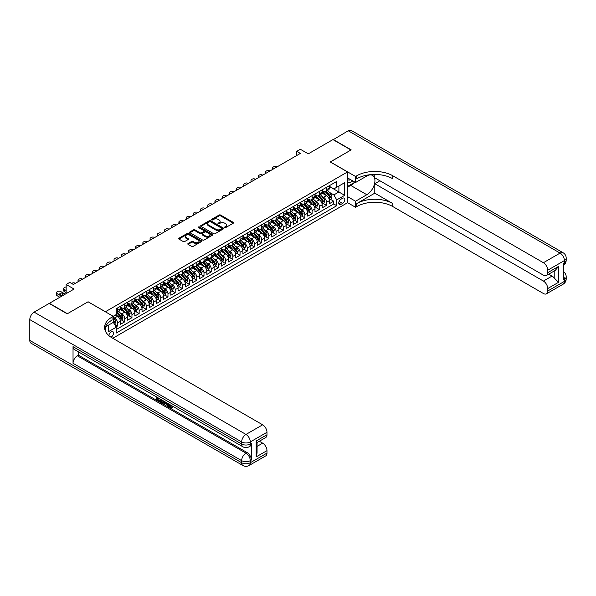 <?xml version="1.0" encoding="UTF-8"?>
<svg xmlns="http://www.w3.org/2000/svg" width="596" height="596" viewBox="0 0 596 596"><rect width="100%" height="100%" fill="white"/><g stroke="black" fill="none" stroke-linecap="round" stroke-linejoin="round"><path stroke-width="0.89" d="M224.774 227.538A0.7 0.402 0 0 0 225.765 227.538L233.282 223.195A0.998 0.581 0 0 0 233.572 222.792A0.998 0.581 0 0 0 233.282 222.382L220.55 215.029A0.998 0.581 0 0 0 219.134 215.029L211.625 219.365A0.7 0.402 0 0 0 212.608 219.939L213.584 219.38A3.204 1.848 0 0 1 218.114 219.38L219.172 219.991A3.204 1.848 0 0 1 220.11 221.295A3.204 1.848 0 0 1 219.172 222.606L218.196 223.165A0.7 0.402 0 0 0 219.186 223.738L220.162 223.18A3.204 1.848 0 0 1 224.692 223.18L225.75 223.791A3.204 1.848 0 0 1 226.689 225.094A3.204 1.848 0 0 1 225.75 226.405L224.774 226.964A0.7 0.402 0 0 0 224.774 227.538L224.774 226.964M110.998 337.209A3.263 1.885 120 0 0 111.191 337.105A3.263 1.885 120 0 0 113.322 334.237A3.263 1.885 120 0 0 112.823 331.622A3.263 1.885 120 0 0 111.191 331.778A3.263 1.885 120 0 0 108.889 335.63M188.083 243.533A0.998 0.581 0 0 0 187.792 243.943A0.998 0.581 0 0 0 188.083 244.353L191.659 246.416A0.998 0.581 0 0 0 193.074 246.416L201.418 241.596A0.998 0.581 0 0 0 201.709 241.186A0.998 0.581 0 0 0 201.418 240.777L188.686 233.423A0.998 0.581 0 0 0 187.271 233.423L178.927 238.244A0.998 0.581 0 0 0 178.636 238.653A0.998 0.581 0 0 0 178.927 239.063L183.24 241.551A0.998 0.581 0 0 0 184.656 241.551L188.224 239.488A0.998 0.581 0 0 0 188.522 239.085A0.998 0.581 0 0 0 188.224 238.676L186.086 237.439A2.675 1.542 0 0 1 185.304 236.344A2.675 1.542 0 0 1 186.958 234.921A2.675 1.542 0 0 1 189.871 235.256L198.252 240.091A2.675 1.542 0 0 1 199.034 241.186A2.675 1.542 0 0 1 197.388 242.609A2.675 1.542 0 0 1 194.467 242.281L193.074 241.469A0.998 0.581 0 0 0 191.659 241.469L188.083 243.533L188.083 244.353M88.133 301.829L105.425 311.73L347.543 171.939L330.251 161.956L350.97 149.998L332.955 139.598L308.274 153.843L300.347 149.268L296.741 151.347L300.347 153.425L73.36 284.478L69.754 282.4L66.156 284.478L66.156 293.634M88.133 301.747L67.415 313.705L49.401 303.304L74.083 289.053L66.156 284.478M213.651 233.714A0.998 0.581 0 0 0 215.067 233.714L223.418 228.894A0.998 0.581 0 0 0 223.709 228.484A0.998 0.581 0 0 0 223.418 228.074L210.686 220.729A0.998 0.581 0 0 0 209.27 220.729L200.927 225.549A0.998 0.581 0 0 0 200.629 225.951A0.998 0.581 0 0 0 200.927 226.361L213.651 233.714M198.766 227.687A0.7 0.402 0 0 1 199.474 227.784L212.407 235.249L204.07 240.061A0.998 0.581 0 0 1 202.655 240.061L189.923 232.716L189.923 231.896A0.998 0.581 0 0 0 189.632 232.306A0.998 0.581 0 0 0 189.923 232.716M189.923 231.896L193.499 229.833A0.998 0.581 0 0 1 194.914 229.833L200.077 232.812A0.998 0.581 0 0 0 201.485 232.812L203.862 231.449A0.998 0.581 0 0 0 204.152 231.039A0.998 0.581 0 0 0 203.862 230.63L198.483 227.523A0.7 0.402 0 0 1 199.474 226.957L212.414 234.429A0.998 0.581 0 0 1 212.712 234.839A0.998 0.581 0 0 1 212.414 235.241L212.414 234.429M116.034 326.861L117.531 325.997L114.544 324.276M113.277 317.176L114.648 317.966A4.075 2.354 60 0 1 117.531 322.965L120.414 321.296L120.414 324.336L124.735 321.84L121.457 319.948M120.049 312.766L121.86 313.809A4.075 2.354 60 0 1 124.735 318.8L127.619 317.139L127.619 320.171L131.947 317.675L128.669 315.783M127.253 308.601L129.064 309.652A4.075 2.354 60 0 1 131.947 314.643L134.83 312.975L134.83 316.014L139.151 313.518L135.873 311.626M134.458 304.444L136.268 305.487A4.075 2.354 60 0 1 139.151 310.479L142.034 308.817L142.034 311.857L146.355 309.361L143.077 307.462M141.662 300.287L143.472 301.33A4.075 2.354 60 0 1 146.355 306.322L149.238 304.66L149.238 307.692L153.559 305.197L150.281 303.304M148.873 296.123L150.676 297.166A4.075 2.354 60 0 1 153.559 302.157L156.443 300.496L156.443 303.535L160.771 301.04L157.493 299.147M156.077 291.965L157.888 293.009A4.075 2.354 60 0 1 160.771 298L163.654 296.339L163.654 299.371L167.975 296.875L164.697 294.983M163.282 287.801L165.092 288.844A4.075 2.354 60 0 1 167.975 293.843L170.858 292.174L170.858 295.214L175.179 292.718L171.901 290.826M170.486 283.644L172.296 284.687A4.075 2.354 60 0 1 175.179 289.678L178.062 288.017L178.062 291.049L182.383 288.553L179.105 286.661M177.697 279.479L179.5 280.53A4.075 2.354 60 0 1 182.383 285.521L185.267 283.852L185.267 286.892L189.595 284.396L186.31 282.504M184.902 275.322L186.712 276.365A4.075 2.354 60 0 1 189.595 281.357L192.471 279.695L192.471 282.735L196.799 280.239L193.521 278.339M192.106 271.165L193.916 272.208A4.075 2.354 60 0 1 196.799 277.2L199.682 275.531L199.682 278.57L204.003 276.075L200.725 274.182M199.31 267.001L201.12 268.044A4.075 2.354 60 0 1 204.003 273.035L206.886 271.374L206.886 274.413L211.208 271.918L207.93 270.025M206.521 262.843L208.324 263.886A4.075 2.354 60 0 1 211.208 268.878L214.091 267.217L214.091 270.249L218.419 267.753L215.134 265.861M213.726 258.679L215.536 259.722A4.075 2.354 60 0 1 218.419 264.721L221.295 263.052L221.295 266.092L225.623 263.596L222.345 261.704M220.93 254.522L222.74 255.565A4.075 2.354 60 0 1 225.623 260.556L228.506 258.895L228.506 261.927L232.827 259.431L229.549 257.539M228.134 250.357L229.944 251.408A4.075 2.354 60 0 1 232.827 256.399L235.711 254.73L235.711 257.77L240.032 255.274L236.754 253.382M235.345 246.2L237.148 247.243A4.075 2.354 60 0 1 240.032 252.235L242.915 250.573L242.915 253.613L247.236 251.11L243.958 249.217M242.55 242.043L244.36 243.086A4.075 2.354 60 0 1 247.236 248.078L250.119 246.409L250.119 249.448L254.447 246.953L251.169 245.06M249.754 237.879L251.564 238.921A4.075 2.354 60 0 1 254.447 243.913L257.33 242.252L257.33 245.291L261.651 242.795L258.373 240.903M256.958 233.721L258.768 234.764A4.075 2.354 60 0 1 261.651 239.756L264.535 238.095L264.535 241.127L268.856 238.631L265.578 236.739M264.162 229.557L265.972 230.6A4.075 2.354 60 0 1 268.856 235.599L271.739 233.93L271.739 236.97L276.06 234.474L272.782 232.582M271.374 225.4L273.184 226.443A4.075 2.354 60 0 1 276.06 231.434L278.943 229.773L278.943 232.805L283.271 230.309L279.993 228.417M278.578 221.235L280.388 222.286A4.075 2.354 60 0 1 283.271 227.277L286.155 225.608L286.155 228.648L290.475 226.152L287.197 224.26M285.782 217.078L287.592 218.121A4.075 2.354 60 0 1 290.475 223.113L293.359 221.451L293.359 224.491L297.68 221.988L294.402 220.095M292.986 212.914L294.796 213.964A4.075 2.354 60 0 1 297.68 218.955L300.563 217.287L300.563 220.326L304.884 217.831L301.606 215.938M300.198 208.756L302.008 209.799A4.075 2.354 60 0 1 304.884 214.791L307.767 213.13L307.767 216.169L312.095 213.673L308.817 211.781M307.402 204.599L309.212 205.642A4.075 2.354 60 0 1 312.095 210.634L314.979 208.972L314.979 212.005L319.3 209.509L316.022 207.617M314.606 200.435L316.416 201.478A4.075 2.354 60 0 1 319.3 206.477L322.183 204.808L322.183 207.848L326.504 205.352L326.504 202.312A4.075 2.354 -120 0 0 323.621 197.321L321.81 196.278M323.226 203.46L326.504 205.352M120.414 321.296A4.075 2.354 -120 0 0 117.531 316.305L115.371 315.06M127.619 317.139A4.075 2.354 -120 0 0 124.735 312.148L120.28 309.57M134.83 312.975A4.075 2.354 -120 0 0 131.947 307.983L127.484 305.413M142.034 308.817A4.075 2.354 -120 0 0 139.151 303.826L134.696 301.248M149.238 304.66A4.075 2.354 -120 0 0 146.355 299.661L141.9 297.091M156.443 300.496A4.075 2.354 -120 0 0 153.559 295.504L149.104 292.934M163.654 296.339A4.075 2.354 -120 0 0 160.771 291.347L156.308 288.769M170.858 292.174A4.075 2.354 -120 0 0 167.975 287.183L163.52 284.612M178.062 288.017A4.075 2.354 -120 0 0 175.179 283.025L170.724 280.448M185.267 283.852A4.075 2.354 -120 0 0 182.383 278.861L177.928 276.291M192.471 279.695A4.075 2.354 -120 0 0 189.595 274.704L185.132 272.126M199.682 275.531A4.075 2.354 -120 0 0 196.799 270.539L192.344 267.969M206.886 271.374A4.075 2.354 -120 0 0 204.003 266.382L199.548 263.812M214.091 267.217A4.075 2.354 -120 0 0 211.208 262.218L206.752 259.647M221.295 263.052A4.075 2.354 -120 0 0 218.419 258.061L213.957 255.49M228.506 258.895A4.075 2.354 -120 0 0 225.623 253.903L221.168 251.326M235.711 254.73A4.075 2.354 -120 0 0 232.827 249.739L228.372 247.169M242.915 250.573A4.075 2.354 -120 0 0 240.032 245.582L235.576 243.004M250.119 246.409A4.075 2.354 -120 0 0 247.236 241.417L242.781 238.847M257.33 242.252A4.075 2.354 -120 0 0 254.447 237.26L249.992 234.69M264.535 238.095A4.075 2.354 -120 0 0 261.651 233.096L257.196 230.525M271.739 233.93A4.075 2.354 -120 0 0 268.856 228.939L264.4 226.368M278.943 229.773A4.075 2.354 -120 0 0 276.06 224.781L271.605 222.204M286.155 225.608A4.075 2.354 -120 0 0 283.271 220.617L278.816 218.047M293.359 221.451A4.075 2.354 -120 0 0 290.475 216.46L286.02 213.882M300.563 217.287A4.075 2.354 -120 0 0 297.68 212.295L293.225 209.725M307.767 213.13A4.075 2.354 -120 0 0 304.884 208.138L300.429 205.568M314.979 208.972A4.075 2.354 -120 0 0 312.095 203.974L307.633 201.403M322.183 204.808A4.075 2.354 -120 0 0 319.3 199.816L314.844 197.246M342.573 198.274L340.986 199.191A3.159 1.825 120 0 0 338.923 201.977A3.159 1.825 120 0 0 339.407 204.51A3.159 1.825 120 0 0 340.986 204.353L342.573 203.437A3.159 1.825 120 0 0 344.637 200.651A3.159 1.825 120 0 0 344.153 198.118A3.159 1.825 120 0 0 342.573 198.274M105.425 331.182L105.425 326.913M112.778 338.275L347.543 202.729L347.543 171.939M113.277 322.257L116.235 327.204L116.235 333.03L336.74 205.724L336.74 199.898L333.857 194.907L329.022 192.113M116.235 327.204L108.308 331.778L108.308 325.252M113.21 316.305L116.235 314.561L116.235 308.735L336.74 181.43L336.74 187.256L344.667 182.674L344.667 195.324L336.74 199.898M120.414 306.985L121.86 307.819A4.075 2.354 60 0 0 123.894 308.02L126.777 306.359A4.075 2.354 -120 0 0 127.619 304.489L127.619 302.157M127.619 302.828L129.064 303.655A4.075 2.354 60 0 0 131.098 303.863L133.981 302.194A4.075 2.354 -120 0 0 134.83 300.332L134.83 298M134.83 298.663L136.268 299.497A4.075 2.354 60 0 0 138.309 299.699L141.185 298.037A4.075 2.354 -120 0 0 142.034 296.167L142.034 293.843M142.034 294.506L143.472 295.34A4.075 2.354 60 0 0 145.513 295.541L148.397 293.873A4.075 2.354 -120 0 0 149.238 292.01L149.238 289.678M149.238 290.341L150.676 291.176A4.075 2.354 60 0 0 152.718 291.377L155.601 289.716A4.075 2.354 -120 0 0 156.443 287.846L156.443 285.521M156.443 286.184L157.888 287.019A4.075 2.354 60 0 0 159.922 287.22L162.805 285.551A4.075 2.354 -120 0 0 163.654 283.689L163.654 281.357M163.654 282.027L165.092 282.854A4.075 2.354 60 0 0 167.133 283.055L170.009 281.394A4.075 2.354 -120 0 0 170.858 279.531L170.858 277.2M170.858 277.863L172.296 278.697A4.075 2.354 60 0 0 174.337 278.898L177.221 277.237A4.075 2.354 -120 0 0 178.062 275.367L178.062 273.035M178.062 273.706L179.5 274.532A4.075 2.354 60 0 0 181.542 274.741L184.425 273.072A4.075 2.354 -120 0 0 185.267 271.21L185.267 268.878M185.267 269.541L186.712 270.375A4.075 2.354 60 0 0 188.746 270.577L191.629 268.915A4.075 2.354 -120 0 0 192.471 267.045L192.471 264.721M192.471 265.384L193.916 266.218A4.075 2.354 60 0 0 195.95 266.419L198.833 264.751A4.075 2.354 -120 0 0 199.682 262.888L199.682 260.556M199.682 261.219L201.12 262.054A4.075 2.354 60 0 0 203.161 262.255L206.045 260.594A4.075 2.354 -120 0 0 206.886 258.724L206.886 256.399M206.886 257.062L208.324 257.897A4.075 2.354 60 0 0 210.366 258.098L213.249 256.429A4.075 2.354 -120 0 0 214.091 254.566L214.091 252.235M214.091 252.905L215.536 253.732A4.075 2.354 60 0 0 217.57 253.933L220.453 252.272A4.075 2.354 -120 0 0 221.295 250.409L221.295 248.078M221.295 248.741L222.74 249.575A4.075 2.354 60 0 0 224.774 249.776L227.657 248.115A4.075 2.354 -120 0 0 228.506 246.245L228.506 243.913M228.506 244.584L229.944 245.41A4.075 2.354 60 0 0 231.986 245.619L234.869 243.95A4.075 2.354 -120 0 0 235.711 242.088L235.711 239.756M235.711 240.419L237.148 241.253A4.075 2.354 60 0 0 239.19 241.455L242.073 239.793A4.075 2.354 -120 0 0 242.915 237.923L242.915 235.599M242.915 236.262L244.36 237.096A4.075 2.354 60 0 0 246.394 237.297L249.277 235.629A4.075 2.354 -120 0 0 250.119 233.766L250.119 231.434M250.119 232.097L251.564 232.932A4.075 2.354 60 0 0 253.598 233.133L256.481 231.471A4.075 2.354 -120 0 0 257.33 229.602L257.33 227.277M257.33 227.94L258.768 228.775A4.075 2.354 60 0 0 260.81 228.976L263.693 227.307A4.075 2.354 -120 0 0 264.535 225.444L264.535 223.113M264.535 223.783L265.972 224.61A4.075 2.354 60 0 0 268.014 224.811L270.897 223.15A4.075 2.354 -120 0 0 271.739 221.287L271.739 218.955M271.739 219.619L273.184 220.453A4.075 2.354 60 0 0 275.218 220.654L278.101 218.993A4.075 2.354 -120 0 0 278.943 217.123L278.943 214.791M278.943 215.461L280.388 216.288A4.075 2.354 60 0 0 282.422 216.49L285.305 214.828A4.075 2.354 -120 0 0 286.155 212.966L286.155 210.634M286.155 211.297L287.592 212.131A4.075 2.354 60 0 0 289.634 212.332L292.517 210.671A4.075 2.354 -120 0 0 293.359 208.801L293.359 206.469M293.359 207.14L294.796 207.974A4.075 2.354 60 0 0 296.838 208.175L299.721 206.507A4.075 2.354 -120 0 0 300.563 204.644L300.563 202.312M300.563 202.975L302.008 203.81A4.075 2.354 60 0 0 304.042 204.011L306.925 202.349A4.075 2.354 -120 0 0 307.767 200.48L307.767 198.155M307.767 198.818L309.212 199.653A4.075 2.354 60 0 0 311.246 199.854L314.129 198.185A4.075 2.354 -120 0 0 314.979 196.322L314.979 193.991M314.979 194.661L316.416 195.488A4.075 2.354 60 0 0 318.458 195.689L321.333 194.028A4.075 2.354 -120 0 0 322.183 192.158L322.183 189.833M116.235 329.536L333.708 203.974L333.708 201.187L329.387 203.683L329.387 200.651A4.075 2.354 -120 0 0 326.504 195.659L322.049 193.082M322.183 190.496L323.621 191.331A4.075 2.354 -120 0 0 325.662 191.532A4.075 2.354 -120 0 0 326.504 189.662L326.504 187.338M325.662 191.532L328.545 189.871A4.075 2.354 -120 0 0 329.387 188.001L329.387 185.669M117.531 307.983L117.531 310.315A4.075 2.354 60 0 1 116.689 312.177A4.075 2.354 60 0 1 116.235 312.349M116.689 312.177L119.573 310.516A4.075 2.354 -120 0 0 120.414 308.654L120.414 306.322M124.735 303.826L124.735 306.158A4.075 2.354 60 0 1 123.894 308.02M131.947 299.661L131.947 301.993A4.075 2.354 60 0 1 131.098 303.863M139.151 295.504L139.151 297.836A4.075 2.354 60 0 1 138.309 299.699M146.355 291.34L146.355 293.672A4.075 2.354 60 0 1 145.513 295.541M153.559 287.183L153.559 289.514A4.075 2.354 60 0 1 152.718 291.377M160.771 283.025L160.771 285.35A4.075 2.354 60 0 1 159.922 287.22M167.975 278.861L167.975 281.193A4.075 2.354 60 0 1 167.133 283.055M175.179 274.704L175.179 277.028A4.075 2.354 60 0 1 174.337 278.898M182.383 270.539L182.383 272.871A4.075 2.354 60 0 1 181.542 274.741M189.595 266.382L189.595 268.714A4.075 2.354 60 0 1 188.746 270.577M196.799 262.218L196.799 264.55A4.075 2.354 60 0 1 195.95 266.419M204.003 258.061L204.003 260.392A4.075 2.354 60 0 1 203.161 262.255M211.208 253.903L211.208 256.228A4.075 2.354 60 0 1 210.366 258.098M218.419 249.739L218.419 252.071A4.075 2.354 60 0 1 217.57 253.933M225.623 245.582L225.623 247.906A4.075 2.354 60 0 1 224.774 249.776M232.827 241.417L232.827 243.749A4.075 2.354 60 0 1 231.986 245.619M240.032 237.26L240.032 239.592A4.075 2.354 60 0 1 239.19 241.455M247.236 233.096L247.236 235.427A4.075 2.354 60 0 1 246.394 237.297M254.447 228.939L254.447 231.27A4.075 2.354 60 0 1 253.598 233.133M261.651 224.781L261.651 227.106A4.075 2.354 60 0 1 260.81 228.976M268.856 220.617L268.856 222.949A4.075 2.354 60 0 1 268.014 224.811M276.06 216.46L276.06 218.784A4.075 2.354 60 0 1 275.218 220.654M283.271 212.295L283.271 214.627A4.075 2.354 60 0 1 282.422 216.49M290.475 208.138L290.475 210.47A4.075 2.354 60 0 1 289.634 212.332M297.68 203.974L297.68 206.305A4.075 2.354 60 0 1 296.838 208.175M304.884 199.816L304.884 202.148A4.075 2.354 60 0 1 304.042 204.011M312.095 195.659L312.095 197.984A4.075 2.354 60 0 1 311.246 199.854M319.3 191.495L319.3 193.827A4.075 2.354 60 0 1 318.458 195.689M319.3 206.477L319.3 209.509M312.095 210.634L312.095 213.673M304.884 214.791L304.884 217.831M297.68 218.955L297.68 221.988M290.475 223.113L290.475 226.152M283.271 227.277L283.271 230.309M276.06 231.434L276.06 234.474M268.856 235.599L268.856 238.631M261.651 239.756L261.651 242.795M254.447 243.913L254.447 246.953M247.236 248.078L247.236 251.11M240.032 252.235L240.032 255.274M232.827 256.399L232.827 259.431M225.623 260.556L225.623 263.596M218.419 264.721L218.419 267.753M211.208 268.878L211.208 271.918M204.003 273.035L204.003 276.075M196.799 277.2L196.799 280.239M189.595 281.357L189.595 284.396M182.383 285.521L182.383 288.553M175.179 289.678L175.179 292.718M167.975 293.843L167.975 296.875M160.771 298L160.771 301.04M153.559 302.157L153.559 305.197M146.355 306.322L146.355 309.361M139.151 310.479L139.151 313.518M131.947 314.643L131.947 317.675M124.735 318.8L124.735 321.84M117.531 322.965L117.531 325.997M333.857 194.907L338.9 191.994L338.9 186.004L344.667 182.674M329.387 186.503L344.667 195.324M329.387 186.339L333.857 188.917L336.74 187.256M296.741 151.347L296.741 155.511M330.43 199.295L333.708 201.187M333.708 203.974L336.74 205.724M225.057 227.635L225.75 227.232A3.204 1.848 0 0 0 226.689 225.929L226.689 225.094M220.11 221.295L220.11 222.129A3.204 1.848 0 0 1 219.172 223.44L218.479 223.835M233.267 223.202L220.55 215.864A0.998 0.581 0 0 0 219.134 215.864L211.9 220.036M223.403 228.901L210.686 221.556A0.998 0.581 0 0 0 209.27 221.556L200.934 226.368L200.927 225.549M221.645 228.775A0.7 0.402 0 0 0 221.645 228.201L210.47 221.749A0.7 0.402 0 0 0 209.479 221.749L208.458 222.338A3.204 1.848 0 0 0 207.52 223.649A3.204 1.848 0 0 0 208.458 224.953L216.095 229.363A3.204 1.848 0 0 0 220.624 229.363L221.645 228.775L221.645 229.602A0.7 0.402 0 0 0 221.854 229.318L221.854 228.484M207.52 223.649L207.52 224.476A3.204 1.848 0 0 0 208.458 225.787L208.458 224.953M221.645 229.602L220.624 230.198A3.204 1.848 0 0 1 216.095 230.198L208.458 225.787M189.938 232.723L193.499 230.667L193.499 229.833M204.152 231.039L204.152 231.866A0.998 0.581 0 0 1 203.862 232.276L201.485 233.647A0.998 0.581 0 0 1 200.077 233.647L194.914 230.667A0.998 0.581 0 0 0 193.499 230.667M205.434 235.904A2.675 1.542 0 0 0 208.347 236.24A2.675 1.542 0 0 0 210.001 234.817A2.675 1.542 0 0 0 209.218 233.721L206.261 232.015A0.998 0.581 0 0 0 204.845 232.015L202.476 233.386A0.998 0.581 0 0 0 202.186 233.796A0.998 0.581 0 0 0 202.476 234.206L205.434 235.904L205.434 236.739A2.675 1.542 0 0 0 208.347 237.074A2.675 1.542 0 0 0 210.001 235.651L210.001 234.817M202.186 233.796L202.186 234.623A0.998 0.581 0 0 0 202.476 235.033L202.476 234.206M205.434 236.739L202.476 235.033M199.034 241.186L199.034 242.021A2.675 1.542 0 0 1 197.388 243.444A2.675 1.542 0 0 1 194.467 243.108L193.074 242.304A0.998 0.581 0 0 0 191.659 242.304L188.098 244.36M185.304 236.344L185.304 237.178A2.675 1.542 0 0 0 186.086 238.273L186.086 237.439M188.224 238.676L188.224 239.488L186.086 238.273M201.418 240.777L201.418 241.596L188.686 234.258A0.998 0.581 0 0 0 187.271 234.258L178.942 239.07M329.327 199.936L331.19 198.863L331.912 196.777A2.697 1.557 -120 0 0 330.855 194.244L327.562 190.429M273.504 168.929L273.184 168.743A2.041 1.177 -0 0 1 272.581 167.908A2.041 1.177 -0 0 1 273.184 167.074L273.899 166.656A2.041 1.177 -0 0 1 276.782 166.656L277.11 166.843M326.906 195.92L323.002 191.398A7.793 4.5 -120 0 0 322.183 190.541M324.76 194.654L322.578 192.121A6.474 3.732 -120 0 0 322.183 191.689M325.297 191.681L328.627 195.533A2.697 1.557 60 0 1 329.588 197.395L330.452 196.896A2.697 1.557 -120 0 0 329.491 195.034L326.198 191.219M325.49 191.614L329.066 195.756A1.378 0.797 60 0 1 329.417 196.293L330.452 196.896M347.543 181.75A6.623 3.822 120 0 0 349.062 182.495A6.623 3.822 120 0 0 352.728 180.879M347.543 179.001A4.537 2.615 120 0 0 348.28 179.888A4.537 2.615 120 0 0 348.943 180.096A4.537 2.615 120 0 0 350.582 179.649M354.97 182.175L347.543 186.459M333.171 139.717L348.228 130.777L560.084 253.091A6.116 3.531 120 0 1 563.145 252.786A6.116 6.116 0 0 1 566.2 258.083A6.116 3.531 180 0 1 564.412 260.579L547.724 270.212A6.116 3.531 -120 0 0 543.403 262.717L560.084 253.091A6.116 3.531 60 0 1 564.412 260.579L564.412 262.657L563.332 263.283L563.332 279.926L564.412 279.3L564.412 281.379A6.116 3.531 60 0 1 563.145 284.18L546.457 293.813A6.116 3.531 -120 0 0 547.724 291.012L564.412 281.379A6.116 3.531 0 0 0 566.2 278.883A6.116 6.116 0 0 1 563.145 284.18M333.171 139.471L351.186 149.872L330.326 162M347.543 196.613L355.544 201.232L366.823 194.721A11.466 6.616 120 0 0 374.31 184.618A11.466 6.616 120 0 0 372.552 175.433A11.466 6.616 120 0 0 366.823 175.999L355.544 182.51L355.544 176.476L356.773 175.768A25.479 14.706 180 0 1 392.801 175.768L543.403 262.717M355.544 201.232L355.544 207.266L356.773 206.559A25.479 14.706 180 0 1 392.801 206.559L543.403 293.508A6.116 3.531 -120 0 0 546.457 293.813M374.787 193.164L356.773 203.564A25.479 14.706 180 0 1 392.801 203.564L374.787 193.164L374.787 183.717L379.898 180.759M374.787 174.457L374.787 177.809L543.403 275.158A6.116 3.531 -120 0 0 546.457 275.464A6.116 3.531 -120 0 0 547.724 272.663L558.534 266.419L558.534 282.318L554.213 277.989L554.213 270.986M558.534 282.318L547.724 288.553L547.724 291.012M547.724 288.553A6.116 3.531 -120 0 0 543.403 281.066L552.052 276.075A6.116 3.531 60 0 1 554.213 277.989M374.787 183.717L543.403 281.066M348.228 130.777A6.116 3.531 -60 0 1 351.29 130.472L563.145 252.786M347.543 177.891L355.544 182.51M330.326 161.918L355.544 176.476M347.543 202.647L355.544 207.266M547.724 270.212L547.724 272.663M548.722 274.153L552.052 276.075M356.773 175.768L356.773 178.763A25.479 14.706 180 0 1 392.801 178.763L392.801 175.768M546.457 275.464L555.301 270.361L558.534 266.419M353.86 182.816A11.466 6.616 -60 0 1 350.679 185.401L347.543 187.211M168.906 404.073L168.854 404.677L169.406 404.364L171.268 407.321M168.854 404.677L170.188 407.478L171.03 407.582L171.976 406.591L172.587 407.113L171.506 408.253L170.247 408.089L168.288 403.715M165.383 403.678L164.526 404.721L163.885 404.349L164.973 401.801M167.714 403.388L168.579 406.39L168.005 406.725L167.357 406.353L166.865 404.535L165.018 403.47L164.526 404.721M157.344 398.27L157.344 399.327L159.892 400.803L159.892 401.376L159.318 401.711L156.159 399.886L156.159 396.712M159.616 398.709L159.043 399.245L156.77 397.934L156.77 399.663L157.344 399.327M73.032 346.656L241.656 444.005A6.116 3.531 120 0 0 242.922 446.806L74.299 349.457A6.116 3.531 -60 0 1 73.032 346.656L73.032 363.299A6.116 3.531 -60 0 1 77.361 355.805L78.441 355.186L247.057 452.535A6.116 3.531 60 0 1 251.385 460.023L251.385 443.379A6.116 3.531 60 0 1 250.119 446.18L249.039 446.806A6.116 3.531 -120 0 0 250.305 444.005L251.385 443.379M78.441 355.186L78.441 351.841M163.654 401.041L163.699 401.719L164.258 401.391L163.677 403.038L161.702 403.09L160.153 402.188L160.153 399.015M67.199 313.831L88.059 301.785L113.277 316.349L112.055 317.057A25.479 14.706 -0 0 0 104.591 327.457A25.479 14.706 -0 0 0 112.055 337.858L262.657 424.806A6.116 3.531 60 0 1 266.986 432.294L250.305 441.927L250.305 444.005A6.116 3.531 -0 0 1 241.656 444.005L241.656 441.927L29.8 319.612A6.116 3.531 -60 0 1 34.121 312.125L49.185 303.431L67.199 313.831M113.277 316.349L113.277 322.376L105.313 326.981M256.176 440.988L257.07 442.344L257.07 453.035L256.176 456.886L256.176 440.988L266.986 434.752L266.986 432.294M266.986 434.752A6.116 3.531 60 0 1 265.719 437.546L257.07 442.537M29.8 340.413L241.656 462.727A6.116 3.531 120 0 0 242.922 465.528L31.067 343.214A6.116 3.531 -60 0 1 29.8 340.413L29.8 319.612M259.334 441.234L262.657 443.156A6.116 3.531 60 0 1 266.986 450.643L256.176 456.886M251.385 460.023L250.305 460.648L250.305 462.727L266.986 453.094L266.986 450.643M266.986 453.094A6.116 3.531 60 0 1 265.719 455.895L249.039 465.528A6.116 3.531 -120 0 0 250.305 462.727A6.116 3.531 -0 0 1 241.656 462.727L241.656 460.648L73.032 363.299M112.055 317.057L112.055 320.052A25.479 14.706 -0 0 0 104.725 328.955M156.77 399.663L159.318 401.138L159.892 400.803M159.318 401.138L159.318 401.711M156.77 397.063L159.296 398.523M159.043 398.672L159.043 399.245M163.699 401.719L163.103 403.365M160.756 399.372L160.756 401.965L162.671 402.717L163.043 400.691M161.337 399.7L161.337 401.637L163.252 402.389M160.756 401.965L161.337 401.637M161.65 402.479L162.224 402.151M166.91 402.918L168.005 406.725M165.546 402.129L165.204 403L166.679 403.85L166.344 402.591M165.911 402.345L166.47 403.06M165.204 403L165.777 402.665M170.188 407.478L170.769 407.142M171.402 406.926L172.013 407.44L172.587 407.113M172.013 407.44L171.506 408.253M322.123 204.093L323.986 203.02L324.701 200.941A2.697 1.557 -120 0 0 323.65 198.401L320.357 194.594M266.3 173.086L265.972 172.9A2.041 1.177 -0 0 1 265.376 172.065A2.041 1.177 -0 0 1 265.972 171.238L266.695 170.821A2.041 1.177 -0 0 1 269.578 170.821L269.899 171.007M319.702 200.077L315.798 195.562A7.793 4.5 -120 0 0 314.979 194.706M317.556 198.811L315.373 196.285A6.474 3.732 -120 0 0 314.979 195.846M318.085 195.838L321.415 199.697A2.697 1.557 60 0 1 322.384 201.552L323.248 201.053A2.697 1.557 -120 0 0 322.28 199.198L318.987 195.384M318.286 195.779L321.862 199.921A1.378 0.797 60 0 1 322.205 200.457L323.248 201.053M314.911 208.257L316.774 207.177L317.497 205.099A2.697 1.557 -120 0 0 316.446 202.565L313.153 198.751M259.096 177.25L258.768 177.057A2.041 1.177 -0 0 1 258.172 176.23A2.041 1.177 -0 0 1 258.768 175.395L259.491 174.978A2.041 1.177 -0 0 1 262.374 174.978L262.694 175.164M312.49 204.242L308.586 199.72A7.793 4.5 -120 0 0 307.767 198.863M310.352 202.975L308.169 200.442A6.474 3.732 -120 0 0 307.767 200.01M310.881 199.995L314.211 203.854A2.697 1.557 60 0 1 315.172 205.717L316.036 205.218A2.697 1.557 -120 0 0 315.075 203.355L311.782 199.541M311.075 199.936L314.658 204.078A1.378 0.797 60 0 1 315.001 204.614L316.036 205.218M307.707 212.414L309.57 211.342L310.293 209.263A2.697 1.557 -120 0 0 309.242 206.723L305.949 202.916M251.885 181.407L251.564 181.221A2.041 1.177 -0 0 1 250.968 180.387A2.041 1.177 -0 0 1 251.564 179.552L252.287 179.143A2.041 1.177 -0 0 1 255.162 179.143L255.49 179.329M305.286 208.399L301.382 203.877A7.793 4.5 -120 0 0 300.563 203.02M303.148 207.132L300.965 204.607A6.474 3.732 -120 0 0 300.563 204.167M303.677 204.16L307.007 208.011A2.697 1.557 60 0 1 307.968 209.874L308.832 209.375A2.697 1.557 -120 0 0 307.871 207.512L304.578 203.705M303.871 204.093L307.447 208.242A1.378 0.797 60 0 1 307.797 208.779L308.832 209.375M300.503 216.579L302.366 215.499L303.088 213.42A2.697 1.557 -120 0 0 302.03 210.887L298.738 207.073M244.68 185.565L244.36 185.378A2.041 1.177 -0 0 1 243.757 184.551A2.041 1.177 -0 0 1 244.36 183.717L245.075 183.3A2.041 1.177 -0 0 1 247.958 183.3L248.286 183.486M298.082 212.563L294.178 208.041A7.793 4.5 -120 0 0 293.359 207.185M295.944 211.289L293.754 208.764A6.474 3.732 -120 0 0 293.359 208.332M296.473 208.317L299.803 212.176A2.697 1.557 60 0 1 300.764 214.038L301.628 213.539A2.697 1.557 -120 0 0 300.667 211.677L297.374 207.862M296.666 208.257L300.242 212.4A1.378 0.797 60 0 1 300.593 212.936L301.628 213.539M293.299 220.736L295.162 219.663L295.877 217.585A2.697 1.557 -120 0 0 294.826 215.044L291.533 211.23M237.476 189.729L237.148 189.543A2.041 1.177 -0 0 1 236.552 188.709A2.041 1.177 -0 0 1 237.148 187.874L237.871 187.457A2.041 1.177 -0 0 1 240.754 187.457L241.075 187.651M290.878 216.72L286.974 212.198A7.793 4.5 -120 0 0 286.155 211.342M288.732 215.454L286.549 212.921A6.474 3.732 -120 0 0 286.155 212.489M289.261 212.481L292.591 216.333A2.697 1.557 60 0 1 293.56 218.196L294.424 217.696A2.697 1.557 -120 0 0 293.455 215.834L290.163 212.027M289.462 212.414L293.038 216.557A1.378 0.797 60 0 1 293.381 217.1L294.424 217.696M286.087 224.893L287.95 223.82L288.673 221.742A2.697 1.557 -120 0 0 287.622 219.209L284.329 215.394M230.272 193.886L229.944 193.7A2.041 1.177 -0 0 1 229.348 192.866A2.041 1.177 -0 0 1 229.944 192.039L230.667 191.621A2.041 1.177 -0 0 1 233.55 191.621L233.87 191.808M283.666 220.885L279.762 216.363A7.793 4.5 -120 0 0 278.943 215.506M281.528 219.611L279.345 217.086A6.474 3.732 -120 0 0 278.943 216.653M282.057 216.639L285.387 220.498A2.697 1.557 60 0 1 286.348 222.353L287.212 221.854A2.697 1.557 -120 0 0 286.251 219.999L282.958 216.184M282.251 216.579L285.834 220.721A1.378 0.797 60 0 1 286.177 221.258L287.212 221.854M278.883 229.058L280.746 227.985L281.468 225.899A2.697 1.557 -120 0 0 280.418 223.366L277.125 219.552M223.06 198.051L222.74 197.865A2.041 1.177 -0 0 1 222.144 197.03A2.041 1.177 -0 0 1 222.74 196.196L223.463 195.779A2.041 1.177 -0 0 1 226.338 195.779L226.666 195.965M276.462 225.042L272.558 220.52A7.793 4.5 -120 0 0 271.739 219.663M274.324 223.776L272.141 221.243A6.474 3.732 -120 0 0 271.739 220.811M274.853 220.803L278.183 224.655A2.697 1.557 60 0 1 279.144 226.517L280.008 226.018A2.697 1.557 -120 0 0 279.047 224.156L275.754 220.341M275.047 220.736L278.623 224.878A1.378 0.797 60 0 1 278.973 225.415L280.008 226.018M271.679 233.215L273.542 232.142L274.264 230.063A2.697 1.557 -120 0 0 273.206 227.523L269.921 223.716M215.856 202.208L215.536 202.022A2.041 1.177 -0 0 1 214.94 201.187A2.041 1.177 -0 0 1 215.536 200.36L216.251 199.943A2.041 1.177 -0 0 1 219.134 199.943L219.462 200.129M269.258 229.199L265.354 224.685A7.793 4.5 -120 0 0 264.535 223.828M267.12 227.933L264.929 225.407A6.474 3.732 -120 0 0 264.535 224.968M267.649 224.96L270.979 228.819A2.697 1.557 60 0 1 271.94 230.674L272.804 230.175A2.697 1.557 -120 0 0 271.843 228.32L268.55 224.506M267.842 224.901L271.418 229.043A1.378 0.797 60 0 1 271.769 229.579L272.804 230.175M264.475 237.379L266.337 236.299L267.053 234.221A2.697 1.557 -120 0 0 266.002 231.688L262.709 227.873M208.652 206.372L208.324 206.179A2.041 1.177 -0 0 1 207.728 205.352A2.041 1.177 -0 0 1 208.324 204.517L209.047 204.1A2.041 1.177 -0 0 1 211.93 204.1L212.258 204.286M262.054 233.364L258.15 228.842A7.793 4.5 -120 0 0 257.33 227.985M259.908 232.097L257.725 229.564A6.474 3.732 -120 0 0 257.33 229.132M260.437 229.117L263.767 232.976A2.697 1.557 60 0 1 264.736 234.839L265.6 234.34A2.697 1.557 -120 0 0 264.631 232.477L261.346 228.663M260.638 229.058L264.214 233.2A1.378 0.797 60 0 1 264.557 233.736L265.6 234.34M257.271 241.536L259.126 240.464L259.849 238.385A2.697 1.557 -120 0 0 258.798 235.845L255.505 232.038M201.448 210.53L201.12 210.343A2.041 1.177 -0 0 1 200.524 209.509A2.041 1.177 -0 0 1 201.12 208.675L201.843 208.265A2.041 1.177 -0 0 1 204.726 208.265L205.046 208.451M254.842 237.521L250.938 232.999A7.793 4.5 -120 0 0 250.119 232.142M252.704 236.254L250.521 233.729A6.474 3.732 -120 0 0 250.119 233.289M253.233 233.282L256.563 237.133A2.697 1.557 60 0 1 257.524 238.996L258.388 238.497A2.697 1.557 -120 0 0 257.427 236.634L254.134 232.827M253.427 233.215L257.01 237.364A1.378 0.797 60 0 1 257.353 237.901L258.388 238.497M250.059 245.701L251.922 244.621L252.644 242.542A2.697 1.557 -120 0 0 251.594 240.009L248.301 236.195M194.236 214.687L193.916 214.5A2.041 1.177 -0 0 1 193.32 213.673A2.041 1.177 -0 0 1 193.916 212.839L194.639 212.422A2.041 1.177 -0 0 1 197.522 212.422L197.842 212.608M247.638 241.685L243.734 237.163A7.793 4.5 -120 0 0 242.915 236.307M245.5 240.411L243.317 237.886A6.474 3.732 -120 0 0 242.915 237.454M246.029 237.439L249.359 241.298A2.697 1.557 60 0 1 250.32 243.161L251.184 242.661A2.697 1.557 -120 0 0 250.223 240.799L246.93 236.985M246.222 237.379L249.799 241.522A1.378 0.797 60 0 1 250.149 242.058L251.184 242.661M242.855 249.858L244.718 248.785L245.44 246.707A2.697 1.557 -120 0 0 244.382 244.166L241.097 240.359M187.032 218.851L186.712 218.665A2.041 1.177 -0 0 1 186.116 217.831A2.041 1.177 -0 0 1 186.712 216.996L187.427 216.586A2.041 1.177 -0 0 1 190.31 216.586L190.638 216.773M240.434 245.843L236.53 241.32A7.793 4.5 -120 0 0 235.711 240.464M238.296 244.576L236.105 242.043A6.474 3.732 -120 0 0 235.711 241.611M238.825 241.603L242.155 245.455A2.697 1.557 60 0 1 243.116 247.318L243.98 246.819A2.697 1.557 -120 0 0 243.019 244.956L239.726 241.149M239.018 241.536L242.594 245.679A1.378 0.797 60 0 1 242.945 246.222L243.98 246.819M235.651 254.023L237.513 252.942L238.229 250.864A2.697 1.557 -120 0 0 237.178 248.331L233.885 244.516M179.828 223.008L179.5 222.822A2.041 1.177 -0 0 1 178.904 221.988A2.041 1.177 -0 0 1 179.5 221.161L180.223 220.744A2.041 1.177 -0 0 1 183.106 220.744L183.434 220.93M233.23 250.007L229.326 245.485A7.793 4.5 -120 0 0 228.506 244.628M231.084 248.733L228.901 246.208A6.474 3.732 -120 0 0 228.506 245.775M231.613 245.761L234.943 249.62A2.697 1.557 60 0 1 235.912 251.475L236.776 250.976A2.697 1.557 -120 0 0 235.807 249.121L232.522 245.306M231.814 245.701L235.39 249.843A1.378 0.797 60 0 1 235.74 250.38L236.776 250.976M228.447 258.18L230.302 257.107L231.025 255.021A2.697 1.557 -120 0 0 229.974 252.488L226.681 248.674M172.624 227.173L172.296 226.987A2.041 1.177 -0 0 1 171.7 226.152A2.041 1.177 -0 0 1 172.296 225.318L173.019 224.901A2.041 1.177 -0 0 1 175.902 224.901L176.222 225.087M226.026 254.164L222.114 249.642A7.793 4.5 -120 0 0 221.295 248.785M223.88 252.898L221.697 250.365A6.474 3.732 -120 0 0 221.295 249.933M224.409 249.925L227.739 253.777A2.697 1.557 60 0 1 228.7 255.639L229.564 255.14A2.697 1.557 -120 0 0 228.603 253.278L225.31 249.463M224.603 249.858L228.186 254A1.378 0.797 60 0 1 228.529 254.537L229.564 255.14M221.235 262.337L223.098 261.264L223.82 259.185A2.697 1.557 -120 0 0 222.77 256.645L219.477 252.838M165.412 231.33L165.092 231.144A2.041 1.177 -0 0 1 164.496 230.309A2.041 1.177 -0 0 1 165.092 229.482L165.815 229.065A2.041 1.177 -0 0 1 168.698 229.065L169.018 229.251M218.814 258.321L214.91 253.807A7.793 4.5 -120 0 0 214.091 252.95M216.676 257.055L214.493 254.529A6.474 3.732 -120 0 0 214.091 254.09M217.205 254.082L220.535 257.941A2.697 1.557 60 0 1 221.496 259.796L222.36 259.297A2.697 1.557 -120 0 0 221.399 257.442L218.106 253.628M217.398 254.023L220.982 258.165A1.378 0.797 60 0 1 221.325 258.701L222.36 259.297M214.031 266.501L215.894 265.421L216.616 263.343A2.697 1.557 -120 0 0 215.566 260.81L212.273 256.995M158.208 235.495L157.888 235.301A2.041 1.177 -0 0 1 157.292 234.474A2.041 1.177 -0 0 1 157.888 233.639L158.603 233.222A2.041 1.177 -0 0 1 161.486 233.222L161.814 233.409M211.61 262.486L207.706 257.964A7.793 4.5 -120 0 0 206.886 257.107M209.472 261.219L207.281 258.686A6.474 3.732 -120 0 0 206.886 258.254M210.001 258.239L213.331 262.098A2.697 1.557 60 0 1 214.292 263.961L215.156 263.462A2.697 1.557 -120 0 0 214.195 261.599L210.902 257.785M210.194 258.18L213.77 262.322A1.378 0.797 60 0 1 214.12 262.858L215.156 263.462M206.827 270.659L208.689 269.586L209.405 267.507A2.697 1.557 -120 0 0 208.354 264.967L205.061 261.16M151.004 239.652L150.676 239.465A2.041 1.177 -0 0 1 150.08 238.631A2.041 1.177 -0 0 1 150.676 237.804L151.399 237.387A2.041 1.177 -0 0 1 154.282 237.387L154.61 237.573M204.406 266.643L200.502 262.121A7.793 4.5 -120 0 0 199.682 261.264M202.26 265.376L200.077 262.851A6.474 3.732 -120 0 0 199.682 262.411M202.789 262.404L206.119 266.256A2.697 1.557 60 0 1 207.088 268.118L207.952 267.619A2.697 1.557 -120 0 0 206.991 265.756L203.698 261.949M202.99 262.337L206.566 266.486A1.378 0.797 60 0 1 206.916 267.023L207.952 267.619M199.623 274.823L201.485 273.743L202.2 271.664A2.697 1.557 -120 0 0 201.15 269.131L197.857 265.317M143.8 243.809L143.472 243.622A2.041 1.177 -0 0 1 142.876 242.795A2.041 1.177 -0 0 1 143.472 241.961L144.195 241.544A2.041 1.177 -0 0 1 147.078 241.544L147.398 241.73M197.201 270.808L193.29 266.285A7.793 4.5 -120 0 0 192.471 265.429M195.056 269.534L192.873 267.008A6.474 3.732 -120 0 0 192.471 266.576M195.585 266.561L198.915 270.42A2.697 1.557 60 0 1 199.876 272.283L200.748 271.783A2.697 1.557 -120 0 0 199.779 269.921L196.486 266.107M195.779 266.501L199.362 270.644A1.378 0.797 60 0 1 199.705 271.18L200.748 271.783M192.411 278.98L194.274 277.907L194.996 275.829A2.697 1.557 -120 0 0 193.946 273.288L190.653 269.481M136.588 247.973L136.268 247.787A2.041 1.177 -0 0 1 135.672 246.953A2.041 1.177 -0 0 1 136.268 246.118L136.991 245.708A2.041 1.177 -0 0 1 139.874 245.708L140.194 245.895M189.99 274.965L186.086 270.442A7.793 4.5 -120 0 0 185.267 269.586M187.852 273.698L185.669 271.165A6.474 3.732 -120 0 0 185.267 270.733M188.381 270.726L191.711 274.577A2.697 1.557 60 0 1 192.672 276.44L193.536 275.941A2.697 1.557 -120 0 0 192.575 274.078L189.282 270.271M188.574 270.659L192.158 274.801A1.378 0.797 60 0 1 192.501 275.345L193.536 275.941M185.207 283.145L187.07 282.064L187.792 279.986A2.697 1.557 -120 0 0 186.742 277.453L183.449 273.639M129.384 252.13L129.064 251.944A2.041 1.177 -0 0 1 128.468 251.11A2.041 1.177 -0 0 1 129.064 250.283L129.779 249.866A2.041 1.177 -0 0 1 132.662 249.866L132.99 250.052M182.786 279.129L178.882 274.607A7.793 4.5 -120 0 0 178.062 273.75M180.648 277.855L178.465 275.33A6.474 3.732 -120 0 0 178.062 274.898M181.177 274.883L184.507 278.742A2.697 1.557 60 0 1 185.468 280.597L186.332 280.098A2.697 1.557 -120 0 0 185.371 278.243L182.078 274.428M181.37 274.823L184.946 278.965A1.378 0.797 60 0 1 185.296 279.502L186.332 280.098M178.003 287.302L179.865 286.229L180.581 284.143A2.697 1.557 -120 0 0 179.53 281.61L176.237 277.796M122.18 256.295L121.86 256.109A2.041 1.177 -0 0 1 121.256 255.274A2.041 1.177 -0 0 1 121.86 254.44L122.575 254.023A2.041 1.177 -0 0 1 125.458 254.023L125.786 254.216M175.582 283.286L171.678 278.764A7.793 4.5 -120 0 0 170.858 277.907M173.436 282.02L171.253 279.487A6.474 3.732 -120 0 0 170.858 279.055M173.965 279.047L177.295 282.899A2.697 1.557 60 0 1 178.264 284.761L179.128 284.262A2.697 1.557 -120 0 0 178.167 282.4L174.874 278.585M174.166 278.98L177.742 283.122A1.378 0.797 60 0 1 178.092 283.666L179.128 284.262M170.799 291.459L172.661 290.386L173.376 288.308A2.697 1.557 -120 0 0 172.326 285.767L169.033 281.96M114.976 260.452L114.648 260.266A2.041 1.177 -0 0 1 114.052 259.431A2.041 1.177 -0 0 1 114.648 258.604L115.371 258.187A2.041 1.177 -0 0 1 118.254 258.187L118.574 258.373M168.377 287.443L164.466 282.929A7.793 4.5 -120 0 0 163.654 282.072M166.232 286.177L164.049 283.651A6.474 3.732 -120 0 0 163.654 283.212M166.761 283.204L170.091 287.063A2.697 1.557 60 0 1 171.052 288.918L171.924 288.419A2.697 1.557 -120 0 0 170.955 286.564L167.662 282.75M166.962 283.145L170.538 287.287A1.378 0.797 60 0 1 170.881 287.823L171.924 288.419M163.587 295.623L165.45 294.551L166.172 292.465A2.697 1.557 -120 0 0 165.122 289.932L161.829 286.117M107.772 264.617L107.444 264.423A2.041 1.177 -0 0 1 106.848 263.596A2.041 1.177 -0 0 1 107.444 262.762L108.167 262.344A2.041 1.177 -0 0 1 111.05 262.344L111.37 262.531M161.166 291.608L157.262 287.086A7.793 4.5 -120 0 0 156.443 286.229M159.028 290.341L156.845 287.808A6.474 3.732 -120 0 0 156.443 287.376M159.557 287.361L162.887 291.22A2.697 1.557 60 0 1 163.848 293.083L164.712 292.584A2.697 1.557 -120 0 0 163.751 290.721L160.458 286.907M159.75 287.302L163.334 291.444A1.378 0.797 60 0 1 163.677 291.98L164.712 292.584M156.383 299.781L158.245 298.708L158.968 296.629A2.697 1.557 -120 0 0 157.918 294.089L154.625 290.282M100.56 268.774L100.24 268.587A2.041 1.177 -0 0 1 99.644 267.753A2.041 1.177 -0 0 1 100.24 266.926L100.962 266.509A2.041 1.177 -0 0 1 103.838 266.509L104.166 266.695M153.962 295.765L150.058 291.25A7.793 4.5 -120 0 0 149.238 290.386M151.824 294.498L149.641 291.973A6.474 3.732 -120 0 0 149.238 291.533M152.352 291.526L155.683 295.378A2.697 1.557 60 0 1 156.644 297.24L157.508 296.741A2.697 1.557 -120 0 0 156.547 294.878L153.254 291.072M152.546 291.459L156.122 295.609A1.378 0.797 60 0 1 156.472 296.145L157.508 296.741M149.179 303.945L151.041 302.865L151.764 300.786A2.697 1.557 -120 0 0 150.706 298.253L147.413 294.439M93.356 272.931L93.036 272.745A2.041 1.177 -0 0 1 92.432 271.918A2.041 1.177 -0 0 1 93.036 271.083L93.751 270.666A2.041 1.177 -0 0 1 96.634 270.666L96.962 270.852M146.758 299.93L142.854 295.407A7.793 4.5 -120 0 0 142.034 294.551M144.612 298.656L142.429 296.13A6.474 3.732 -120 0 0 142.034 295.698M145.148 295.683L148.478 299.542A2.697 1.557 60 0 1 149.44 301.405L150.304 300.905A2.697 1.557 -120 0 0 149.343 299.043L146.05 295.229M145.342 295.623L148.918 299.766A1.378 0.797 60 0 1 149.268 300.302L150.304 300.905M141.975 308.102L143.837 307.029L144.552 304.951A2.697 1.557 -120 0 0 143.502 302.41L140.209 298.603M86.152 277.095L85.824 276.909A2.041 1.177 -0 0 1 85.228 276.075A2.041 1.177 -0 0 1 85.824 275.24L86.547 274.83A2.041 1.177 -0 0 1 89.43 274.83L89.75 275.017M139.553 304.087L135.65 299.565A7.793 4.5 -120 0 0 134.83 298.708M137.408 302.82L135.225 300.287A6.474 3.732 -120 0 0 134.83 299.855M137.937 299.848L141.267 303.699A2.697 1.557 60 0 1 142.235 305.562L143.1 305.063A2.697 1.557 -120 0 0 142.131 303.2L138.838 299.393M138.138 299.781L141.714 303.923A1.378 0.797 60 0 1 142.057 304.467L143.1 305.063M134.763 312.267L136.626 311.186L137.348 309.108A2.697 1.557 -120 0 0 136.298 306.575L133.005 302.761M78.948 281.252L78.62 281.066A2.041 1.177 -0 0 1 78.024 280.239A2.041 1.177 -0 0 1 78.62 279.405L79.343 278.988A2.041 1.177 -0 0 1 82.226 278.988L82.546 279.174M132.342 308.251L128.438 303.729A7.793 4.5 -120 0 0 127.619 302.872M130.204 306.977L128.021 304.452A6.474 3.732 -120 0 0 127.619 304.02M130.733 304.005L134.063 307.864A2.697 1.557 60 0 1 135.024 309.719L135.888 309.22A2.697 1.557 -120 0 0 134.927 307.365L131.634 303.55M130.926 303.945L134.51 308.087A1.378 0.797 60 0 1 134.852 308.624L135.888 309.22M127.559 316.424L129.421 315.351L130.144 313.265A2.697 1.557 -120 0 0 129.094 310.732L125.801 306.918M71.594 283.458L72.138 283.145A2.041 1.177 -0 0 1 75.014 283.145L75.342 283.338M125.138 312.408L121.234 307.886A7.793 4.5 -120 0 0 120.414 307.029M122.999 311.142L120.817 308.609A6.474 3.732 -120 0 0 120.414 308.177M123.528 308.169L126.859 312.021A2.697 1.557 60 0 1 127.82 313.883L128.684 313.384A2.697 1.557 -120 0 0 127.723 311.522L124.43 307.715M123.722 308.102L127.298 312.244A1.378 0.797 60 0 1 127.648 312.788L128.684 313.384M120.355 320.581L122.217 319.508L122.94 317.43A2.697 1.557 -120 0 0 121.882 314.897L118.589 311.082M117.934 316.565L116.213 314.576M66.156 290.513L64.212 289.388L64.212 291.466A2.041 1.177 180 0 1 63.608 290.639L63.608 288.553A2.041 1.177 -0 0 0 64.212 289.388M66.156 292.591L64.212 291.466M116.324 312.326L119.654 316.185A2.697 1.557 60 0 1 120.615 318.041L121.48 317.541A2.697 1.557 -120 0 0 120.519 315.686L117.226 311.872M116.518 312.267L120.094 316.409A1.378 0.797 60 0 1 120.444 316.945L121.48 317.541M66.156 286.967A2.041 1.177 -0 0 0 64.927 287.309L64.212 287.726A2.041 1.177 -0 0 0 63.608 288.553M114.395 324.023L115.013 323.673L115.728 321.587A2.697 1.557 -120 0 0 114.678 319.054L113.277 317.437M61.649 296.234L57 293.545A2.041 1.177 -0 0 1 56.404 292.718A2.041 1.177 -0 0 1 57 291.884L57.723 291.466A2.041 1.177 -0 0 1 60.606 291.466L65.255 294.148M59.846 297.27L57 295.631A2.041 1.177 180 0 1 56.404 294.796L56.404 292.718M62.803 295.564L62.55 295.422A1.632 0.939 -0 0 0 61.09 295.162M113.277 321.773A2.697 1.557 60 0 1 113.411 322.205L114.276 321.706A2.697 1.557 -120 0 0 113.307 319.843L113.277 319.814M64.606 294.528L62.55 293.344A1.632 0.939 -0 0 0 60.777 293.135A1.632 0.939 -0 0 0 59.764 294.007A1.632 0.939 -0 0 0 60.248 294.67L62.297 295.854M114.648 317.966L117.531 316.305M121.86 313.809L124.735 312.148M129.064 309.652L131.947 307.983M136.268 305.487L139.151 303.826M143.472 301.33L146.355 299.661M150.676 297.166L153.559 295.504M157.888 293.009L160.771 291.347M165.092 288.844L167.975 287.183M172.296 284.687L175.179 283.025M179.5 280.53L182.383 278.861M186.712 276.365L189.595 274.704M193.916 272.208L196.799 270.539M201.12 268.044L204.003 266.382M208.324 263.886L211.208 262.218M215.536 259.722L218.419 258.061M222.74 255.565L225.623 253.903M229.944 251.408L232.827 249.739M237.148 247.243L240.032 245.582M244.36 243.086L247.236 241.417M251.564 238.921L254.447 237.26M258.768 234.764L261.651 233.096M265.972 230.6L268.856 228.939M273.184 226.443L276.06 224.781M280.388 222.286L283.271 220.617M287.592 218.121L290.475 216.46M294.796 213.964L297.68 212.295M302.008 209.799L304.884 208.138M309.212 205.642L312.095 203.974M316.416 201.478L319.3 199.816M323.621 197.321L326.504 195.659M326.504 189.662L329.387 188.001M117.531 310.315L120.414 308.654M124.735 306.158L127.619 304.489M131.947 301.993L134.83 300.332M139.151 297.836L142.034 296.167M146.355 293.672L149.238 292.01M153.559 289.514L156.443 287.846M160.771 285.35L163.654 283.689M167.975 281.193L170.858 279.531M175.179 277.028L178.062 275.367M182.383 272.871L185.267 271.21M189.595 268.714L192.471 267.045M196.799 264.55L199.682 262.888M204.003 260.392L206.886 258.724M211.208 256.228L214.091 254.566M218.419 252.071L221.295 250.409M225.623 247.906L228.506 246.245M232.827 243.749L235.711 242.088M240.032 239.592L242.915 237.923M247.236 235.427L250.119 233.766M254.447 231.27L257.33 229.602M261.651 227.106L264.535 225.444M268.856 222.949L271.739 221.287M276.06 218.784L278.943 217.123M283.271 214.627L286.155 212.966M290.475 210.47L293.359 208.801M297.68 206.305L300.563 204.644M304.884 202.148L307.767 200.48M312.095 197.984L314.979 196.322M319.3 193.827L322.183 192.158M326.504 202.312L329.387 200.651M339.117 201.441L342.573 203.437M338.751 203.065L340.986 204.353M225.75 227.232L225.75 226.405M218.196 223.738L218.196 223.165M219.172 223.44L219.172 222.606M211.625 219.939L211.625 219.365M219.134 215.864L219.134 215.029M220.55 215.864L220.55 215.029M233.282 223.195L233.282 222.382M209.27 221.556L209.27 220.729M210.686 221.556L210.686 220.729M223.418 228.894L223.418 228.074M216.095 230.198L216.095 229.363M220.624 230.198L220.624 229.363M194.914 230.667L194.914 229.833M200.077 233.647L200.077 232.812M201.485 233.647L201.485 232.812M203.862 232.276L203.862 231.449M199.474 227.784L199.474 226.957M191.659 242.304L191.659 241.469M193.074 242.304L193.074 241.469M194.467 243.108L194.467 242.281M178.927 239.063L178.927 238.244M187.271 234.258L187.271 233.423M188.686 234.258L188.686 233.423M273.184 168.743L273.184 169.115M328.918 198.55L331.89 196.829M323.002 191.398L323.375 191.182M329.491 195.034L330.855 194.244M327.338 196.278L328.627 195.533M356.773 203.564L356.773 206.559M392.801 203.564L392.801 206.559M563.332 275.374A6.116 3.531 60 0 1 564.412 279.3A6.116 3.531 180 0 0 566.2 276.805A6.116 6.116 0 0 0 563.332 271.62M564.412 262.657A6.116 3.531 60 0 1 563.332 265.339A6.116 6.116 0 0 0 566.2 260.161A6.116 3.531 0 0 1 564.412 262.657M350.679 185.401L366.823 194.721M34.121 312.125L245.977 434.439L262.657 424.806M77.361 355.805L245.977 453.161L247.057 452.535M257.07 446.382L262.657 443.156M245.977 434.439A6.116 3.531 120 0 0 241.656 441.927A6.116 3.531 180 0 0 250.305 441.927A6.116 3.531 -120 0 0 245.977 434.439M245.977 453.161A6.116 3.531 120 0 0 241.656 460.648A6.116 3.531 180 0 0 250.305 460.648A6.116 3.531 -120 0 0 245.977 453.161M265.972 172.9L265.972 173.272M321.706 202.707L324.686 200.994M322.28 199.198L323.65 198.401M320.126 200.435L321.415 199.697M258.768 177.057L258.768 177.437M314.502 206.872L317.482 205.151M308.586 199.72L308.959 199.504M315.075 203.355L316.446 202.565M312.922 204.599L314.211 203.854M251.564 181.221L251.564 181.594M307.298 211.029L310.27 209.315M301.382 203.877L301.755 203.668M307.871 207.512L309.242 206.723M305.718 208.756L307.007 208.011M244.36 185.378L244.36 185.751M300.093 215.193L303.066 213.472M294.178 208.041L294.551 207.825M300.667 211.677L302.03 210.887M298.514 212.921L299.803 212.176M237.148 189.543L237.148 189.915M292.882 219.35L295.862 217.637M293.455 215.834L294.826 215.044M291.302 217.078L292.591 216.333M229.944 193.7L229.944 194.072M285.678 223.515L288.658 221.794M279.762 216.363L280.135 216.147M286.251 219.999L287.622 219.209M284.098 221.243L285.387 220.498M222.74 197.865L222.74 198.237M278.474 227.672L281.446 225.951M272.558 220.52L272.931 220.304M279.047 224.156L280.418 223.366M276.894 225.4L278.183 224.655M215.536 202.022L215.536 202.394M271.269 231.829L274.242 230.116M265.354 224.685L265.727 224.469M271.843 228.32L273.206 227.523M269.69 229.557L270.979 228.819M208.324 206.179L208.324 206.559M264.058 235.994L267.038 234.273M264.631 232.477L266.002 231.688M262.478 233.721L263.767 232.976M201.12 210.343L201.12 210.716M256.854 240.151L259.834 238.437M250.938 232.999L251.311 232.79M257.427 236.634L258.798 235.845M255.274 237.879L256.563 237.133M193.916 214.5L193.916 214.88M249.65 244.315L252.63 242.594M243.734 237.163L244.107 236.947M250.223 240.799L251.594 240.009M248.07 242.043L249.359 241.298M186.712 218.665L186.712 219.037M242.445 248.472L245.418 246.759M236.53 241.32L236.903 241.112M243.019 244.956L244.382 244.166M240.866 246.2L242.155 245.455M179.5 222.822L179.5 223.195M235.234 252.637L238.214 250.916M235.807 249.121L237.178 248.331M233.662 250.365L234.943 249.62M172.296 226.987L172.296 227.359M228.03 256.794L231.01 255.073M222.114 249.642L222.487 249.426M228.603 253.278L229.974 252.488M226.45 254.522L227.739 253.777M165.092 231.144L165.092 231.516M220.825 260.951L223.805 259.238M214.91 253.807L215.283 253.591M221.399 257.442L222.77 256.645M219.246 258.679L220.535 257.941M157.888 235.301L157.888 235.681M213.621 265.116L216.594 263.395M207.706 257.964L208.079 257.748M214.195 261.599L215.566 260.81M212.042 262.843L213.331 262.098M150.676 239.465L150.676 239.838M206.417 269.273L209.39 267.559M200.502 262.121L200.874 261.912M206.991 265.756L208.354 264.967M204.838 267.001L206.119 266.256M143.472 243.622L143.472 244.002M199.206 273.437L202.186 271.716M193.29 266.285L193.663 266.069M199.779 269.921L201.15 269.131M197.626 271.165L198.915 270.42M136.268 247.787L136.268 248.16M192.001 277.594L194.981 275.881M186.086 270.442L186.459 270.234M192.575 274.078L193.946 273.288M190.422 275.322L191.711 274.577M129.064 251.944L129.064 252.317M184.797 281.759L187.77 280.038M178.882 274.607L179.254 274.391M185.371 278.243L186.742 277.453M183.218 279.487L184.507 278.742M121.86 256.109L121.86 256.481M177.593 285.916L180.566 284.195M171.678 278.764L172.05 278.548M178.167 282.4L179.53 281.61M176.014 283.644L177.295 282.899M114.648 260.266L114.648 260.638M170.381 290.081L173.361 288.36M164.466 282.929L164.839 282.713M170.955 286.564L172.326 285.767M168.802 287.801L170.091 287.063M107.444 264.423L107.444 264.803M163.177 294.238L166.157 292.517M157.262 287.086L157.635 286.87M163.751 290.721L165.122 289.932M161.598 291.965L162.887 291.22M100.24 268.587L100.24 268.96M155.973 298.395L158.946 296.681M150.058 291.25L150.43 291.034M156.547 294.878L157.918 294.089M154.394 296.123L155.683 295.378M93.036 272.745L93.036 273.124M148.769 302.559L151.742 300.838M142.854 295.407L143.226 295.191M149.343 299.043L150.706 298.253M147.19 300.287L148.478 299.542M85.824 276.909L85.824 277.282M141.557 306.716L144.537 305.003M142.131 303.2L143.502 302.41M139.978 304.444L141.267 303.699M78.62 281.066L78.62 281.439M134.353 310.881L137.333 309.16M128.438 303.729L128.81 303.513M134.927 307.365L136.298 306.575M132.774 308.609L134.063 307.864M127.149 315.038L130.122 313.317M121.234 307.886L121.606 307.67M127.723 311.522L129.094 310.732M125.57 312.766L126.859 312.021M119.945 319.203L122.918 317.482M120.519 315.686L121.882 314.897M118.366 316.923L119.654 316.185M57 293.545L57 295.631M113.694 322.808L115.713 321.639M113.307 319.843L114.678 319.054M62.55 295.422L62.55 293.344M113.277 321.132L114.276 321.706M272.581 167.908L272.581 169.458M566.2 276.805L566.2 278.883M566.2 258.083L566.2 260.161M242.922 446.806A6.116 6.116 0 0 0 249.039 446.806M242.922 465.528A6.116 6.116 0 0 0 249.039 465.528M265.376 172.065L265.376 173.615M258.172 176.23L258.172 177.779M250.968 180.387L250.968 181.936M243.757 184.551L243.757 186.101M236.552 188.709L236.552 190.258M229.348 192.866L229.348 194.423M222.144 197.03L222.144 198.58M214.94 201.187L214.94 202.737M207.728 205.352L207.728 206.901M200.524 209.509L200.524 211.059M193.32 213.673L193.32 215.223M186.116 217.831L186.116 219.38M178.904 221.988L178.904 223.545M171.7 226.152L171.7 227.702M164.496 230.309L164.496 231.859M157.292 234.474L157.292 236.023M150.08 238.631L150.08 240.181M142.876 242.795L142.876 244.345M135.672 246.953L135.672 248.502M128.468 251.11L128.468 252.667M121.256 255.274L121.256 256.824M114.052 259.431L114.052 260.988M106.848 263.596L106.848 265.145M99.644 267.753L99.644 269.303M92.432 271.918L92.432 273.467M85.228 276.075L85.228 277.624M78.024 280.239L78.024 281.789"/></g></svg>
